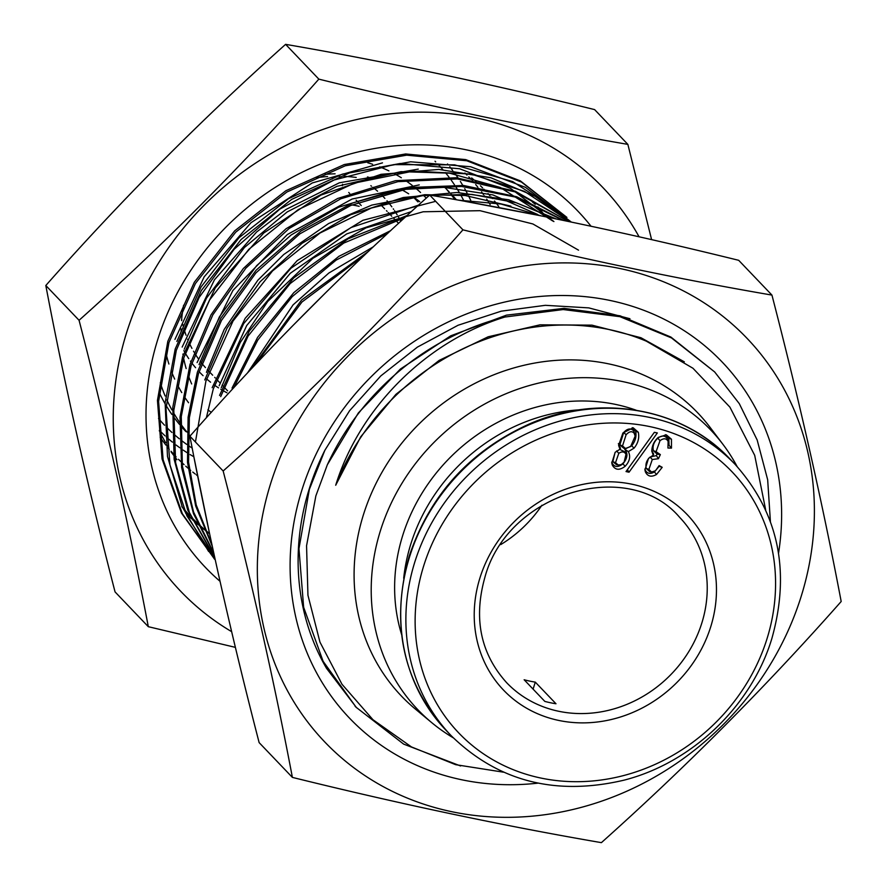 <?xml version="1.0" encoding="UTF-8"?>
<svg xmlns="http://www.w3.org/2000/svg" width="887" height="887" viewBox="0 0 887 887"><rect width="100%" height="100%" fill="white"/><g stroke="black" fill="none" stroke-linecap="round" stroke-linejoin="round"><path stroke-width="1.33" d="M403.696 578.213A177.943 160.17 -43.7 0 1 410.759 544.23A177.943 160.17 -43.7 0 1 579.865 409.794M401.6 634.504A177.943 160.17 -43.7 0 1 402.631 535.726A177.943 160.17 -43.7 0 1 636.19 410.226M801.249 596.153A292.078 262.907 -43.7 0 1 451.306 811.605A292.078 262.907 -43.7 0 1 270.48 484.069A292.078 262.907 -43.7 0 1 620.423 268.617A292.078 262.907 -43.7 0 1 801.249 596.153M223.158 470.997C250.866 577.98 273.95 680.107 292.388 777.4C399.76 803.932 502.763 825.686 601.397 842.65C685.961 767.111 765.891 686.726 841.186 601.497C822.737 504.204 799.664 402.077 771.945 295.094C673.3 278.141 570.297 256.387 462.936 229.844C387.641 315.073 307.722 395.458 223.158 470.997L189.907 436.216C265.202 350.986 345.121 270.602 429.685 195.062C527.776 211.915 630.79 233.669 738.694 260.312L771.945 295.094M292.388 777.4L259.137 742.619C231.429 635.646 208.356 533.508 189.907 436.216M629.947 318.732L588.791 307.889L545.361 305.316L501.255 311.171L458.069 325.252L417.411 347.105L380.778 375.944L349.556 410.759L324.864 450.297A245.444 220.93 136.3 0 0 309.164 489.158A245.444 220.93 136.3 0 0 326.516 668.31L356.563 707.715M538.065 783.132A257.718 231.973 -43.7 0 1 301.702 490.666A257.718 231.973 -43.7 0 1 592.738 297.522A257.718 231.973 -43.7 0 1 778.542 553.222M207.902 409.838A148.495 133.66 136.3 0 0 211.317 412.355M183.609 305.25A148.495 133.66 136.3 0 0 181.536 320.639M181.114 328.9A148.495 133.66 136.3 0 0 181.081 331.926M182.888 354.046A148.495 133.66 136.3 0 0 183.088 355.177M183.653 358.237A148.495 133.66 136.3 0 0 186.159 368.56M188.354 375.478A148.495 133.66 136.3 0 0 191.659 383.949M159.228 392.442A177.943 160.17 136.3 0 0 164.927 403.441M166.712 406.468A177.943 160.17 136.3 0 0 171.856 414.395M174.096 417.511A177.943 160.17 136.3 0 0 179.551 424.463M181.502 426.747A177.943 160.17 136.3 0 0 185.937 431.603M160.281 382.763A177.943 160.17 136.3 0 0 165.148 395.979M166.867 399.893A177.943 160.17 136.3 0 0 171.901 409.905M174.107 413.752A177.943 160.17 136.3 0 0 179.651 422.423M181.48 425.006A177.943 160.17 136.3 0 0 186.924 432.047M188.887 434.386A177.943 160.17 136.3 0 0 190.195 435.894M426.259 198.145A157.088 141.399 136.3 0 0 423.642 195.473M420.56 192.512A157.088 141.399 136.3 0 0 415.316 187.889M412.233 185.405A157.088 141.399 136.3 0 0 405.481 180.471M401.323 177.755A157.088 141.399 136.3 0 0 393.817 173.397M388.905 170.892A157.088 141.399 136.3 0 0 379.647 166.834M372.607 164.283A157.088 141.399 136.3 0 0 367.739 162.776M325.174 174.351A151.023 135.933 -43.7 0 1 335.109 173.819M343.214 173.896A151.023 135.933 -43.7 0 1 346.052 174.04M367.418 176.968A151.023 135.933 -43.7 0 1 368.648 177.245M402.166 189.973A151.023 135.933 -43.7 0 1 408.674 193.821M413.442 196.992A151.023 135.933 -43.7 0 1 419.739 201.693M231.64 631.666A292.078 262.907 -43.7 0 1 126.397 333.357A292.078 262.907 -43.7 0 1 368.194 117.151A292.078 262.907 -43.7 0 1 639.083 236.796M651.601 239.634L627.863 144.381C529.217 127.429 426.215 105.675 318.843 79.131C243.559 164.361 163.629 244.745 79.065 320.285C106.784 427.268 129.857 529.395 148.306 626.688L235.388 647.366M148.306 626.688L115.055 591.906C87.347 484.934 64.263 382.796 45.814 285.503C121.109 200.274 201.039 119.889 285.603 44.35C383.694 61.203 486.697 82.957 594.612 109.6L627.863 144.381M220.009 581.284A257.718 231.973 -43.7 0 1 157.62 339.954A257.718 231.973 -43.7 0 1 352.993 153.229A257.718 231.973 -43.7 0 1 591.019 226.218M535.282 204.287A233.17 209.886 136.3 0 0 532.322 201.937M185.66 513.185L191.47 518.784M192.523 519.738L197.967 524.516M198.943 525.337L204.176 529.561M205.152 530.326L206.671 531.468M207.159 531.845L209.399 533.497M209.265 533.32A233.17 209.886 -43.7 0 1 206.726 531.269M206.128 530.77A233.17 209.886 -43.7 0 1 204.919 529.761M203.888 528.896A233.17 209.886 -43.7 0 1 198.333 523.951M197.28 522.975A233.17 209.886 -43.7 0 1 191.381 517.188M190.217 516.001A233.17 209.886 -43.7 0 1 189.984 515.746A233.17 209.886 -43.7 0 1 183.709 508.85L189.84 515.58M182.434 507.364A233.17 209.886 -43.7 0 1 181.78 506.588M765.647 509.781L754.704 455.353L729.901 407.133L692.947 368.238L646.335 341.173A233.17 209.886 -43.7 0 0 335.696 485.244L360.754 436.748L395.912 394.349L439.176 360.388L488.138 336.794L540.028 324.819L591.939 325.141L640.957 337.736L684.343 361.841M471.64 177.943A204.941 184.474 -43.7 0 1 474.068 180.006M475.487 181.247A204.941 184.474 -43.7 0 1 477.694 183.221M480.432 185.793A204.941 184.474 -43.7 0 1 482.606 187.911M483.836 189.142A204.941 184.474 -43.7 0 1 486.154 191.548M488.005 193.532A204.941 184.474 -43.7 0 1 489.901 195.639M490.932 196.814A204.941 184.474 -43.7 0 1 492.429 198.566M494.48 201.039A204.941 184.474 -43.7 0 1 496.177 203.156M497.097 204.332A204.941 184.474 -43.7 0 1 498.793 206.582M464.899 173.009A202.491 182.267 -43.7 0 1 466.961 175.061M468.779 176.912A202.491 182.267 -43.7 0 1 471.252 179.551M472.327 180.726A202.491 182.267 -43.7 0 1 473.647 182.212M475.687 184.574A202.491 182.267 -43.7 0 1 477.805 187.135M478.769 188.332A202.491 182.267 -43.7 0 1 480.1 190.029M481.53 191.902A202.491 182.267 -43.7 0 1 483.559 194.641M484.38 195.794A202.491 182.267 -43.7 0 1 485.067 196.759M486.686 199.131A202.491 182.267 -43.7 0 1 488.593 202.036M489.325 203.19A202.491 182.267 -43.7 0 1 490.178 204.564M453.235 737.796A202.491 182.267 -43.7 0 1 431.747 722.661L415.36 709.057A204.941 184.474 -43.7 0 1 363.315 515.092A204.941 184.474 -43.7 0 1 520.458 366.143A204.941 184.474 -43.7 0 1 710.043 427.312L722.905 444.298A202.491 182.267 -43.7 0 1 737.064 466.451M327.336 464.777A245.444 220.93 -43.7 0 1 504.891 317.036L563.178 309.552L619.913 316.67L671.492 337.925L714.678 371.963L670.894 337.06L620.046 315.805L564.088 308.354L506.466 315.151L450.74 335.807L400.325 369.103L358.337 412.976L327.336 464.777L315.861 495.9L306.558 545.749L307.944 595.255L319.963 642.133L341.972 684.254L372.961 719.712L411.446 746.921L455.641 764.672L503.494 772.189M431.747 722.661A202.491 182.267 -43.7 0 1 380.323 531.014A202.491 182.267 -43.7 0 1 535.582 383.849A202.491 182.267 -43.7 0 1 722.905 444.298M460.575 765.969L403.652 744.115L356.175 707.316L323.112 661.292L303.642 607.262L298.963 548.698L309.352 489.369L324.864 450.297M714.678 371.963L739.314 403.685L757.176 440.019L767.665 479.745L770.404 521.512M544.219 214.987L542.589 212.636M541.957 211.76L539.096 207.868M537.977 206.959L540.793 210.84M541.17 211.372L543.077 214.144M373.405 246.752L328.811 273.052L293.065 304.895L247.418 373.061M578.535 250.167L532.887 223.967L480.022 210.685L423.166 211.782L366.12 227.826L312.956 258.261L267.697 301.525L240.211 342.57L221.262 387.807M219.156 385.745L246.697 325.529L290.282 273.285L346.717 233.913L411.457 211.561M510.901 206.15L465.165 195.506L424.74 194.708L371.797 205.097L328.611 223.546L283.729 254.525L257.818 280.259L224.211 329.41L206.438 372.352M537.821 214.543L492.939 194.929L437.89 186.425L397.298 189.408L338.668 207.225L291.147 234.988L256.642 265.656L219.411 316.847L199.054 364.635M197.08 362.583L232.904 290.437L287.31 234.545L352.061 199.043L419.252 184.895M552.745 221.007L500.257 187.456L449.642 173.176L401.002 171.646L336.971 186.325L287.211 211.915L244.446 247.484L206.46 298.187L184.285 349.179M182.145 347.072L214.421 279.826L256.62 231.984L286.013 209.454L339.311 182.822L418.254 169.118M553.909 221.573L510.79 188.532L459.621 168.763L400.181 163.485L342.149 174.24L288.552 198.677L238.98 237.783L200.983 287.089L176.868 341.44M174.939 339.411L204.165 276.844L251.032 222.681L312.257 182.955L382.485 162.853M214.632 559.287L182.378 513.784L163.119 459.776L158.596 401.456L168.962 342.526L195.417 283.518L235.72 232.172L286.9 192.013L345.276 165.791L406.678 155.181L466.795 160.769L521.434 182.057L566.893 217.404M566.904 217.393L520.336 180.87L465.73 159.593L405.658 153.961L344.267 164.538L285.869 190.738L234.645 230.886L194.297 282.266L167.809 341.329L157.442 400.425L162.044 458.912L181.469 513.052L214.643 559.276M206.338 417.855L213.29 388.894L243.67 323.6L290.98 268.196L351.052 227.515L418.553 205.119M208.168 526.956L195.65 465.719M195.439 442.003L205.895 381.166L233.048 321.016L272.531 270.934L319.996 233.026L371.32 208.035L422.888 195.572L471.873 194.397L516.223 202.746L554.652 218.623M194.22 458.49L209.055 531.125M211.982 544.795L196.215 504.969L188.554 462.116L189.352 417.744L198.511 373.438L221.528 320.329L255.955 272.886L299.884 233.835L350.786 205.451L405.736 189.33L461.562 186.458L515.025 196.992L563.012 220.342M563.944 220.53L516.655 196.726L463.613 185.483L407.82 187.556L352.505 203.012L300.926 231.041L256.155 270.136L220.907 318.123L197.369 372.23L188.111 417.178L187.49 462.315L195.672 505.956L212.348 546.459M213.734 552.867L193.599 512.087L182.378 466.074L181.281 416.568L191.115 365.699L212.813 314.863L245.865 268.129L289.162 228.469L340.785 198.799L397.986 181.647L457.359 178.952L514.948 191.847L566.483 220.364M568.212 221.406L515.258 191.204L456.095 177.744L395.491 180.693L337.648 198.477L286.057 228.735L243.304 268.561L211.028 314.841L189.984 364.502L180.006 417.112L181.602 467.56L193.466 513.628L213.922 553.71M214.665 557.136L189.397 512.542L175.626 462.715L173.808 410.304L183.731 357.982L209.698 299.828L248.848 249.291L298.243 209.598L354.334 183.088L413.275 171.113L471.219 174.074L524.494 191.381L569.942 221.562M570.507 221.883L535.094 196.315L490.899 177.766L438.821 169.406L381 174.329L320.972 195.073L263.694 233.048L215.319 287.876L182.589 356.774L172.788 407.299L174.14 459.322L187.734 510.103L213.978 556.559M215.142 559.309L186.946 515.901L169.938 464.821L165.991 408.552L176.336 350.243L199.165 297.411L234.135 249.269L279.86 209.099L334.089 180.006L393.628 164.627L454.632 164.849L512.741 181.602L563.345 214.554M571.317 222.06L525.459 187.345L470.664 166.745L410.659 161.789L349.6 172.887L291.723 199.364L241.109 239.501L201.316 290.548L175.194 349.034L165.126 402.864L167.477 456.417L182.212 506.854L208.6 551.448M327.37 291.025L290.626 327.857M255.345 364.612L301.968 302.001L364.324 255.323M368.693 251.187L301.602 299.994L251.254 368.959M233.769 387.763L257.751 340.131L292.2 296.646L336.118 260.124L387.763 233.348M390.723 230.598L339 256.265L293.83 292.621L257.563 337.415L232.039 388.085M220.697 396.622L248.094 336.051L290.182 283.563L343.768 243.071L404.827 217.614M407.144 215.497L348.103 238.803L293.819 277.819L249.314 331.062L219.555 395.425M465.342 201.404L537.367 215.142M541.314 215.929L501.022 204.021L458.335 200.14M435.683 201.327L362.916 220.298L297.212 260.601L245.189 318.289L212.159 387.686M556.271 218.956L508.828 199.786L456.894 192.49L403.219 197.513L350.664 214.743L302.057 243.304L260.068 281.778L227.028 328.146L204.775 379.969M535.293 682.125A119.656 107.704 -43.7 0 1 524.139 679.764L544.829 701.406A119.656 107.704 136.3 0 0 555.983 703.757L535.293 682.125L533.098 689.144M352.028 204.93A119.656 107.704 -43.7 0 1 359.135 206.305M356.219 177.455A148.495 133.66 136.3 0 0 343.968 176.347M339.776 176.214A148.495 133.66 136.3 0 0 336.273 176.203M327.58 176.546A148.495 133.66 136.3 0 0 316.548 177.744M456.417 199.797A177.943 160.17 136.3 0 0 451.516 194.375M197.646 475.82A202.491 182.267 -43.7 0 1 196.393 474.878M195.284 474.035A202.491 182.267 -43.7 0 1 192.745 472.061M190.727 470.432A202.491 182.267 -43.7 0 1 189.219 469.179M188.077 468.192A202.491 182.267 -43.7 0 1 185.738 466.163M184.075 464.655A202.491 182.267 -43.7 0 1 181.957 462.67M180.826 461.595A202.491 182.267 -43.7 0 1 178.509 459.3M176.103 456.838A202.491 182.267 -43.7 0 1 174.617 455.253M173.453 453.978A202.491 182.267 -43.7 0 1 171.036 451.261M165.913 445.108L164.095 442.702A202.491 182.267 -43.7 0 1 160.137 437.247M541.902 505.246A119.656 107.704 -43.7 0 1 500.756 544.585M335.696 485.244C359.302 408.696 425.516 341.395 504.891 317.036M342.582 184.263L342.315 185.749M348.724 192.457L349.711 193.477M356.13 200.196L357.095 201.205M358.27 202.436L361.242 205.54M174.817 456.86L176.956 459.688A204.941 184.474 -43.7 0 1 174.806 456.783M173.586 455.075A204.941 184.474 -43.7 0 1 171.069 451.405M168.951 448.135A204.941 184.474 -43.7 0 1 166.911 444.83M165.658 442.713A204.941 184.474 -43.7 0 1 159.405 430.894M79.065 320.285L45.814 285.503M318.843 79.131L285.603 44.35M165.98 353.159A157.088 141.399 136.3 0 0 168.907 364.025M171.102 370.433A157.088 141.399 136.3 0 0 174.672 379.093M177.245 384.448A157.088 141.399 136.3 0 0 181.768 392.597M183.919 396.034A157.088 141.399 136.3 0 0 188.587 402.753M454.854 199.52A177.943 160.17 136.3 0 0 450.84 194.342M448.866 191.969A177.943 160.17 136.3 0 0 447.159 189.995M332.836 177.422L332.326 179.03M462.936 229.844L429.685 195.062M626.022 471.562L654.351 432.313L657.356 432.945L629.027 472.206L626.022 471.562M651.823 451.184L653.22 455.153L648.486 458.435L644.949 469.999L645.359 471.817C647.621 476.507 651.335 477.394 656.524 474.478L662.212 467.316L659.119 465.586L655.471 470.775L651.524 472.039L648.896 469.434L652.289 459.533L658.442 458.701L660.349 454.599L656.07 451.705L660.017 440.639C663.798 437.956 666.503 438.233 668.144 441.482L667.922 448.024L671.481 448.112L671.459 439.231L666.314 434.83L658.254 437.424C654.052 441.183 651.912 445.773 651.823 451.184L651.867 451.538M638.307 432.268C639.494 437.901 638.086 443.19 634.061 448.135L628.362 451.605C630.779 456.472 629.726 461.362 625.18 466.252C619.481 470.609 615.168 470.188 612.274 464.999L611.808 463.047L615.19 452.281L619.991 449.21L618.605 445.418L622.907 432.989L633.185 427.789L638.307 432.268L635.635 431.237C636.7 436.304 635.391 441.172 631.688 445.817L624.636 449.221L628.362 451.605M654.307 432.368L657.356 432.945M627.375 469.678L629.027 472.206M668.377 445.274L669.042 445.285L668.809 438.222L665.35 434.708M651.79 450.585L653.686 454.133L653.22 455.153M644.871 469.035L645.071 469.766C647.055 473.691 650.16 474.412 654.406 471.939L659.085 466.34A511.034 61.558 -154.1 0 0 662.212 467.316M651.524 472.039L649.683 471.673L646.224 468.38C645.292 464.089 646.579 460.32 650.104 457.038L656.369 455.585L658.442 458.701M656.369 455.585L657.067 454.089L659.163 454.466M657.067 454.089L653.397 450.674C652.366 446.128 653.83 441.959 657.777 438.178C662.079 434.996 665.45 435.406 667.856 439.431L668.399 442.613M669.042 445.285A474.135 243.437 -166.7 0 1 671.481 448.112M624.115 462.16L625.989 454.31C624.404 451.527 621.998 451.206 618.782 453.335L615.523 462.692L618.328 465.032L621.343 464.577L624.115 462.16M625.701 452.248L626.233 455.353L625.701 452.248L619.658 449.321M615.079 452.414L612.85 461.661L616.509 464.699L618.328 465.032M635.159 436.171L634.216 433.311C632.054 430.827 629.349 431.304 626.111 434.741L622.519 445.928L625.479 448.478L630.602 446.56L635.159 436.171L634.881 433.798M634.937 434.453L633.773 430.96C630.834 427.911 627.486 428.41 623.716 432.446L619.847 444.886L623.694 448.168L625.479 448.478M624.636 449.221C628.184 453.457 627.597 458.335 622.874 463.868C617.995 467.615 614.369 467.305 611.986 462.925L611.731 462.094M618.372 443.633L620.49 448.312L619.991 449.21M632.22 427.678L635.635 431.237M710.753 626.699A127.018 114.334 -43.7 0 1 558.577 720.399A127.018 114.334 -43.7 0 1 479.934 577.958A127.018 114.334 -43.7 0 1 632.121 484.258A127.018 114.334 -43.7 0 1 710.753 626.699M506.643 682.691A119.656 107.704 136.3 0 0 615.922 708.303A119.656 107.704 136.3 0 0 701.85 622.962A119.656 107.704 136.3 0 0 679.619 517.321C627.963 456.517 507.076 492.906 484.757 577.825C473.37 618.816 480.665 653.774 506.643 682.691M183.875 350.609A127.018 114.334 136.3 0 0 184.296 351.385M185.283 353.104A127.018 114.334 136.3 0 0 188.731 358.614M190.45 361.087A127.018 114.334 136.3 0 0 190.871 361.674M191.925 363.105A127.018 114.334 136.3 0 0 195.583 367.706M199.076 371.631A127.018 114.334 136.3 0 0 203.056 375.656M206.604 378.904A127.018 114.334 136.3 0 0 210.574 382.197M214.477 385.124A127.018 114.334 136.3 0 0 218.512 387.863M220.819 389.315A127.018 114.334 136.3 0 0 221.384 389.659M222.67 390.413A127.018 114.334 136.3 0 0 226.939 392.764M207.946 370.267L207.381 369.679A119.656 107.704 -43.7 0 1 207.314 369.613M205.44 367.584A119.656 107.704 -43.7 0 1 201.837 363.348M200.739 361.951A119.656 107.704 -43.7 0 1 200.152 361.186M198.311 358.67A119.656 107.704 -43.7 0 1 195.073 353.791M194.087 352.183A119.656 107.704 -43.7 0 1 193.51 351.185M191.936 348.369A119.656 107.704 -43.7 0 1 189.02 342.482M188.155 340.519A119.656 107.704 -43.7 0 1 187.612 339.222M186.059 335.208A119.656 107.704 -43.7 0 1 183.953 328.778M183.287 326.372A119.656 107.704 -43.7 0 1 182.8 324.442M181.813 319.952A119.656 107.704 -43.7 0 1 181.658 319.176M767.067 638.585A188.998 170.116 -43.7 0 1 540.626 777.999A188.998 170.116 -43.7 0 1 423.631 566.072A188.998 170.116 -43.7 0 1 650.06 426.647A188.998 170.116 -43.7 0 1 767.067 638.585M735.057 464.322C778.487 513.008 790.76 571.051 771.878 638.463C751.611 705.808 692.148 762.787 623.993 780.172C555.628 796.216 498.028 781.392 451.195 735.7A196.36 176.746 -43.7 0 1 414.717 562.336A196.36 176.746 -43.7 0 1 555.739 422.301A196.36 176.746 -43.7 0 1 735.057 464.322L729.89 458.912A196.36 176.746 -43.7 0 0 550.561 416.89A196.36 176.746 -43.7 0 0 409.55 556.925A196.36 176.746 -43.7 0 0 446.028 730.289C402.598 681.604 390.335 623.561 409.206 556.149C429.873 494.946 469.966 450.873 529.472 423.931C599.357 393.24 682.125 407.565 729.89 458.912M158.518 418.509A188.998 170.116 136.3 0 0 164.572 425.239M167.632 428.354A188.998 170.116 136.3 0 0 171.967 432.479M174.939 435.129A188.998 170.116 136.3 0 0 179.329 438.799M182.19 441.039A188.998 170.116 136.3 0 0 186.68 444.365M189.374 446.239A188.998 170.116 136.3 0 0 192.202 448.112M400.802 221.306A127.018 114.334 136.3 0 0 399.638 219.089M398.895 217.77A127.018 114.334 136.3 0 0 398.385 216.86M397.143 214.765A127.018 114.334 136.3 0 0 394.549 210.696M393.662 209.387A127.018 114.334 136.3 0 0 393.263 208.822M391.832 206.826A127.018 114.334 136.3 0 0 388.506 202.58M387.486 201.36A127.018 114.334 136.3 0 0 386.998 200.795M384.858 198.389A127.018 114.334 136.3 0 0 381.399 194.796M377.574 191.204A127.018 114.334 136.3 0 0 372.95 187.323M371.52 186.215A127.018 114.334 136.3 0 0 370.833 185.682M463.524 200.174A188.998 170.116 136.3 0 0 460.763 195.04M459.333 192.557A188.998 170.116 136.3 0 0 456.295 187.6M454.532 184.906A188.998 170.116 136.3 0 0 451.228 180.15M449.088 177.267A188.998 170.116 136.3 0 0 445.385 172.588M442.857 169.605A188.998 170.116 136.3 0 0 438.655 164.949M435.683 161.889A188.998 170.116 136.3 0 0 435.029 161.223M668.809 438.222L671.459 439.231M645.071 469.766L645.359 471.817M654.406 471.939L656.524 474.478M646.224 468.38L648.896 469.434M650.104 457.038L652.289 459.533M653.397 450.674L656.07 451.705M657.777 438.178L660.017 440.639M667.856 439.431L668.144 441.482M616.62 450.94L618.782 453.335M612.85 461.661L615.523 462.692M633.773 430.96L634.216 433.311M623.716 432.446L626.111 434.741M619.847 444.886L622.519 445.928M631.688 445.817L634.061 448.135M622.874 463.868L625.18 466.252M611.986 462.925L612.274 464.999M451.195 735.7L446.028 730.289M159.35 430.383L165.071 435.861M166.224 436.892L167.155 437.712M168.929 439.265L172.377 442.114M176.047 444.997L179.64 447.647M180.76 448.445L181.502 448.966M183.11 450.064L186.88 452.547M190.106 454.565L193.887 456.783M209.077 371.453L212.68 375.212M214.698 377.33L215.319 377.984M216.472 379.181L220.031 382.907M222.116 385.091L222.726 385.723M223.868 386.92L227.571 390.79M356.164 707.327L355.011 706.119M380.867 204.842L384.603 208.744M386.433 210.651L387.098 211.35M388.262 212.57L391.744 216.217M393.606 218.169L394.504 219.1M395.657 220.309L398.573 223.358M167.122 446.693L169.217 449.476M171.213 452.115L173.608 455.264M444.121 186.647L449.221 191.98M413.287 197.014L417.977 201.914M470.764 200.429L468.591 195.927M467.05 192.934L464.721 188.676M462.814 185.416L460.375 181.447M458.058 177.921L455.397 174.096M454.122 172.344L453.556 171.579M452.647 170.382L449.753 166.689M448.057 164.638L447.491 163.962"/></g></svg>
